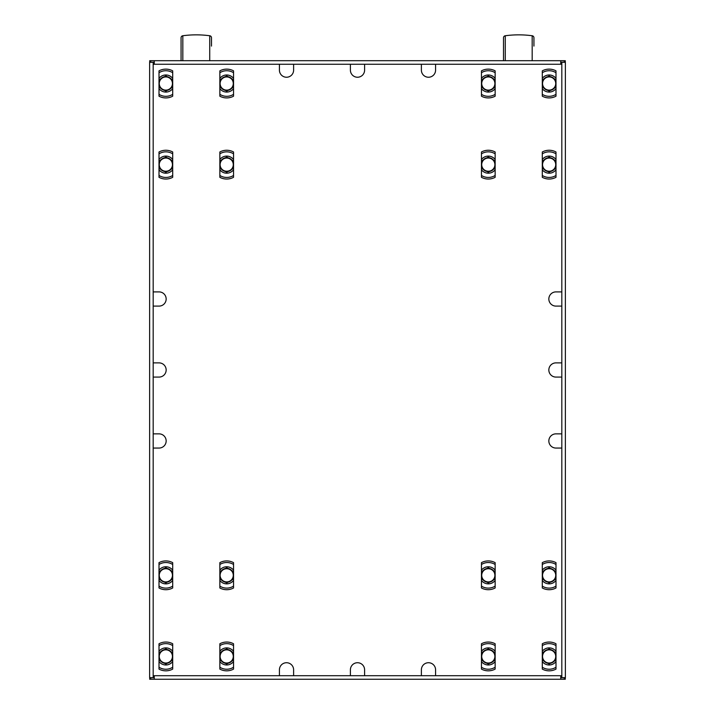 <?xml version="1.0" encoding="UTF-8"?>
<svg xmlns="http://www.w3.org/2000/svg" width="715" height="715" viewBox="0 0 715 715"><rect width="100%" height="100%" fill="white"/><g stroke="black" fill="none" stroke-linecap="round" stroke-linejoin="round"><path stroke-width="1.07" d="M421.385 675.702L421.385 669.821A7.096 7.096 0 0 1 428.482 662.725A7.096 7.096 0 0 1 435.578 669.821L435.578 675.702M350.404 675.702L350.404 669.821A7.096 7.096 0 0 1 357.5 662.725A7.096 7.096 0 0 1 364.596 669.821L364.596 675.702M279.422 675.702L279.422 669.821A7.096 7.096 0 0 1 286.518 662.725A7.096 7.096 0 0 1 293.615 669.821L293.615 675.702M153.528 677.731L153.18 675.344M561.82 675.344L561.472 677.731M561.82 448.055L555.939 448.055A7.096 7.096 0 0 1 548.843 440.958A7.096 7.096 0 0 1 555.939 433.862L561.82 433.862M561.82 377.082L555.939 377.082A7.096 7.096 0 0 1 548.843 369.977A7.096 7.096 0 0 1 555.939 362.88L561.82 362.88M561.82 306.1L555.939 306.1A7.096 7.096 0 0 1 548.843 299.004A7.096 7.096 0 0 1 555.939 291.899L561.82 291.899M561.472 62.232L561.82 64.609M435.578 64.261L435.578 70.142A7.096 7.096 0 0 1 428.482 77.238A7.096 7.096 0 0 1 421.385 70.142L421.385 64.261M364.596 64.261L364.596 70.142A7.096 7.096 0 0 1 357.5 77.238A7.096 7.096 0 0 1 350.404 70.142L350.404 64.261M293.615 64.261L293.615 70.142A7.096 7.096 0 0 1 286.518 77.238A7.096 7.096 0 0 1 279.422 70.142L279.422 64.261M153.18 64.609L154.261 64.162M153.18 291.899L159.061 291.899A7.096 7.096 0 0 1 166.157 299.004A7.096 7.096 0 0 1 159.061 306.1L153.18 306.1M153.18 362.88L159.061 362.88A7.096 7.096 0 0 1 166.157 369.977A7.096 7.096 0 0 1 159.061 377.082L153.18 377.082M153.18 433.862L159.061 433.862A7.096 7.096 0 0 1 166.157 440.958A7.096 7.096 0 0 1 159.061 448.055L153.18 448.055M219.854 96.194L219.854 70.857A14.398 14.398 0 0 1 233.537 70.857L233.537 96.194A14.398 14.398 0 0 1 219.854 96.194M159.007 177.311L159.007 151.982A14.398 14.398 0 0 1 172.699 151.982L172.699 177.311A14.398 14.398 0 0 1 159.007 177.311M481.463 96.194L481.463 70.857A14.398 14.398 0 0 1 495.146 70.857L495.146 96.194A14.398 14.398 0 0 1 481.463 96.194M542.301 177.311L542.301 151.982A14.398 14.398 0 0 1 555.993 151.982L555.993 177.311A14.398 14.398 0 0 1 542.301 177.311M542.301 587.98L542.301 562.651A14.398 14.398 0 0 1 555.993 562.651L555.993 587.98A14.398 14.398 0 0 1 542.301 587.98M481.463 669.106L481.463 643.768A14.398 14.398 0 0 1 495.146 643.768L495.146 669.106A14.398 14.398 0 0 1 481.463 669.106M159.007 587.98L159.007 562.651A14.398 14.398 0 0 1 172.699 562.651L172.699 587.98A14.398 14.398 0 0 1 159.007 587.98M219.854 669.106L219.854 643.768A14.398 14.398 0 0 1 233.537 643.768L233.537 669.106A14.398 14.398 0 0 1 219.854 669.106M219.854 587.98L219.854 562.651A14.398 14.398 0 0 1 233.537 562.651L233.537 587.98A14.398 14.398 0 0 1 219.854 587.98M159.007 669.106L159.007 643.768A14.398 14.398 0 0 1 172.699 643.768L172.699 669.106A14.398 14.398 0 0 1 159.007 669.106M542.301 669.106L542.301 643.768A14.398 14.398 0 0 1 555.993 643.768L555.993 669.106A14.398 14.398 0 0 1 542.301 669.106M481.463 587.98L481.463 562.651A14.398 14.398 0 0 1 495.146 562.651L495.146 587.98A14.398 14.398 0 0 1 481.463 587.98M481.463 177.311L481.463 151.982A14.398 14.398 0 0 1 495.146 151.982L495.146 177.311A14.398 14.398 0 0 1 481.463 177.311M542.301 96.194L542.301 70.857A14.398 14.398 0 0 1 555.993 70.857L555.993 96.194A14.398 14.398 0 0 1 542.301 96.194M219.854 177.311L219.854 151.982A14.398 14.398 0 0 1 233.537 151.982L233.537 177.311A14.398 14.398 0 0 1 219.854 177.311M159.007 96.194L159.007 70.857A14.398 14.398 0 0 1 172.699 70.857L172.699 96.194A14.398 14.398 0 0 1 159.007 96.194M565.368 62.303L565.368 677.659L561.82 677.659L561.82 62.303L565.368 62.303M560.739 62.232L565.297 62.232L565.297 60.712L560.739 60.712L560.739 64.261L154.261 64.261L154.261 60.712L150.713 60.712L150.713 62.232L154.261 62.232M564.287 62.232L564.287 60.712M150.713 62.232L149.703 62.232L149.703 60.712L150.713 60.712M154.261 60.712L560.739 60.712M149.632 677.659L149.632 62.303L153.18 62.303L153.18 677.659L149.632 677.659M154.261 677.731L149.703 677.731L149.703 679.25L154.261 679.25L154.261 675.702L560.739 675.702L560.739 679.25L564.287 679.25L564.287 677.731L560.739 677.731M150.713 677.731L150.713 679.25M564.287 677.731L565.297 677.731L565.297 679.25L564.287 679.25M560.739 679.25L154.261 679.25M153.528 62.232L153.528 64.162M533.935 46.091L533.935 37.761A2.029 2.029 0 0 0 532.175 35.75A101.396 101.396 0 0 0 505.273 35.75L505.273 60.712M503.512 37.761L503.512 60.712L503.512 37.761A2.029 2.029 0 0 1 505.273 35.75M549.147 75.915L555.734 79.723L555.734 87.328L549.147 91.136L542.551 87.328L542.551 79.723L549.147 75.915M545.849 89.232A6.587 6.587 0 0 0 555.734 83.53A6.587 6.587 0 0 0 545.849 77.819A6.587 6.587 0 0 0 545.849 89.232M549.147 157.032L555.734 160.839L555.734 168.454L549.147 172.252L542.551 168.454L542.551 160.839L549.147 157.032M545.849 170.358A6.587 6.587 0 0 0 555.734 164.647A6.587 6.587 0 0 0 545.849 158.936A6.587 6.587 0 0 0 545.849 170.358M488.309 75.915L494.896 79.723L494.896 87.328L488.309 91.136L481.713 87.328L481.713 79.723L488.309 75.915M485.011 89.232A6.587 6.587 0 0 0 494.896 83.53A6.587 6.587 0 0 0 485.011 77.819A6.587 6.587 0 0 0 485.011 89.232M488.309 157.032L494.896 160.839L494.896 168.454L488.309 172.252L481.713 168.454L481.713 160.839L488.309 157.032M485.011 170.358A6.587 6.587 0 0 0 494.896 164.647A6.587 6.587 0 0 0 485.011 158.936A6.587 6.587 0 0 0 485.011 170.358M488.309 648.827L494.896 652.634L494.896 660.24L488.309 664.047L481.713 660.24L481.713 652.634L488.309 648.827M485.011 662.144A6.587 6.587 0 0 0 494.896 656.433A6.587 6.587 0 0 0 485.011 650.73A6.587 6.587 0 0 0 485.011 662.144M165.853 157.032L172.449 160.839L172.449 168.454L165.853 172.252L159.266 168.454L159.266 160.839L165.853 157.032M162.555 170.358A6.587 6.587 0 0 0 172.449 164.647A6.587 6.587 0 0 0 162.555 158.936A6.587 6.587 0 0 0 162.555 170.358M165.853 648.827L172.449 652.634L172.449 660.24L165.853 664.047L159.266 660.24L159.266 652.634L165.853 648.827M162.555 662.144A6.587 6.587 0 0 0 172.449 656.433A6.587 6.587 0 0 0 162.555 650.73A6.587 6.587 0 0 0 162.555 662.144M488.309 567.701L494.896 571.508L494.896 579.123L488.309 582.922L481.713 579.123L481.713 571.508L488.309 567.701M485.011 581.027A6.587 6.587 0 0 0 494.896 575.316A6.587 6.587 0 0 0 485.011 569.605A6.587 6.587 0 0 0 485.011 581.027M165.853 75.915L172.449 79.723L172.449 87.328L165.853 91.136L159.266 87.328L159.266 79.723L165.853 75.915M162.555 89.232A6.587 6.587 0 0 0 172.449 83.53A6.587 6.587 0 0 0 162.555 77.819A6.587 6.587 0 0 0 162.555 89.232M165.853 567.701L172.449 571.508L172.449 579.123L165.853 582.922L159.266 579.123L159.266 571.508L165.853 567.701M162.555 581.027A6.587 6.587 0 0 0 172.449 575.316A6.587 6.587 0 0 0 162.555 569.605A6.587 6.587 0 0 0 162.555 581.027M549.147 648.827L555.734 652.634L555.734 660.24L549.147 664.047L542.551 660.24L542.551 652.634L549.147 648.827M545.849 662.144A6.587 6.587 0 0 0 555.734 656.433A6.587 6.587 0 0 0 545.849 650.73A6.587 6.587 0 0 0 545.849 662.144M226.691 157.032L233.287 160.839L233.287 168.454L226.691 172.252L220.104 168.454L220.104 160.839L226.691 157.032M223.402 170.358A6.587 6.587 0 0 0 233.287 164.647A6.587 6.587 0 0 0 223.402 158.936A6.587 6.587 0 0 0 223.402 170.358M226.691 648.827L233.287 652.634L233.287 660.24L226.691 664.047L220.104 660.24L220.104 652.634L226.691 648.827M223.402 662.144A6.587 6.587 0 0 0 233.287 656.433A6.587 6.587 0 0 0 223.402 650.73A6.587 6.587 0 0 0 223.402 662.144M549.147 567.701L555.734 571.508L555.734 579.123L549.147 582.922L542.551 579.123L542.551 571.508L549.147 567.701M545.849 581.027A6.587 6.587 0 0 0 555.734 575.316A6.587 6.587 0 0 0 545.849 569.605A6.587 6.587 0 0 0 545.849 581.027M226.691 75.915L233.287 79.723L233.287 87.328L226.691 91.136L220.104 87.328L220.104 79.723L226.691 75.915M223.402 89.232A6.587 6.587 0 0 0 233.287 83.53A6.587 6.587 0 0 0 223.402 77.819A6.587 6.587 0 0 0 223.402 89.232M226.691 567.701L233.287 571.508L233.287 579.123L226.691 582.922L220.104 579.123L220.104 571.508L226.691 567.701M223.402 581.027A6.587 6.587 0 0 0 233.287 575.316A6.587 6.587 0 0 0 223.402 569.605A6.587 6.587 0 0 0 223.402 581.027M211.488 46.091L211.488 37.761A2.029 2.029 0 0 0 209.727 35.75A101.396 101.396 0 0 0 182.826 35.75L182.826 60.712M181.065 37.761L181.065 60.712L181.065 37.761A2.029 2.029 0 0 1 182.826 35.75M154.261 675.8L153.528 675.8M561.472 675.8L560.739 675.8M560.739 64.162L561.472 64.162M172.699 94.335A12.799 12.799 0 0 1 159.007 94.335M172.699 88.642A8.544 8.544 0 0 1 159.007 88.642M159.007 72.716A12.799 12.799 0 0 1 172.699 72.716M159.007 78.409A8.544 8.544 0 0 1 172.699 78.409M233.537 94.335A12.799 12.799 0 0 1 219.854 94.335M233.537 88.642A8.544 8.544 0 0 1 219.854 88.642M219.854 72.716A12.799 12.799 0 0 1 233.537 72.716M219.854 78.409A8.544 8.544 0 0 1 233.537 78.409M233.537 175.461A12.799 12.799 0 0 1 219.854 175.461M233.537 169.768A8.544 8.544 0 0 1 219.854 169.768M219.854 153.832A12.799 12.799 0 0 1 233.537 153.832M219.854 159.525A8.544 8.544 0 0 1 233.537 159.525M172.699 175.461A12.799 12.799 0 0 1 159.007 175.461M172.699 169.768A8.544 8.544 0 0 1 159.007 169.768M159.007 153.832A12.799 12.799 0 0 1 172.699 153.832M159.007 159.525A8.544 8.544 0 0 1 172.699 159.525M555.993 94.335A12.799 12.799 0 0 1 542.301 94.335M555.993 88.642A8.544 8.544 0 0 1 542.301 88.642M542.301 72.716A12.799 12.799 0 0 1 555.993 72.716M542.301 78.409A8.544 8.544 0 0 1 555.993 78.409M495.146 94.335A12.799 12.799 0 0 1 481.463 94.335M495.146 88.642A8.544 8.544 0 0 1 481.463 88.642M481.463 72.716A12.799 12.799 0 0 1 495.146 72.716M481.463 78.409A8.544 8.544 0 0 1 495.146 78.409M495.146 175.461A12.799 12.799 0 0 1 481.463 175.461M495.146 169.768A8.544 8.544 0 0 1 481.463 169.768M481.463 153.832A12.799 12.799 0 0 1 495.146 153.832M481.463 159.525A8.544 8.544 0 0 1 495.146 159.525M555.993 175.461A12.799 12.799 0 0 1 542.301 175.461M555.993 169.768A8.544 8.544 0 0 1 542.301 169.768M542.301 153.832A12.799 12.799 0 0 1 555.993 153.832M542.301 159.525A8.544 8.544 0 0 1 555.993 159.525M495.146 586.13A12.799 12.799 0 0 1 481.463 586.13M495.146 580.437A8.544 8.544 0 0 1 481.463 580.437M481.463 564.501A12.799 12.799 0 0 1 495.146 564.501M481.463 570.195A8.544 8.544 0 0 1 495.146 570.195M555.993 586.13A12.799 12.799 0 0 1 542.301 586.13M555.993 580.437A8.544 8.544 0 0 1 542.301 580.437M542.301 564.501A12.799 12.799 0 0 1 555.993 564.501M542.301 570.195A8.544 8.544 0 0 1 555.993 570.195M555.993 667.247A12.799 12.799 0 0 1 542.301 667.247M555.993 661.554A8.544 8.544 0 0 1 542.301 661.554M542.301 645.618A12.799 12.799 0 0 1 555.993 645.618M542.301 651.32A8.544 8.544 0 0 1 555.993 651.32M495.146 667.247A12.799 12.799 0 0 1 481.463 667.247M495.146 661.554A8.544 8.544 0 0 1 481.463 661.554M481.463 645.618A12.799 12.799 0 0 1 495.146 645.618M481.463 651.32A8.544 8.544 0 0 1 495.146 651.32M172.699 667.247A12.799 12.799 0 0 1 159.007 667.247M172.699 661.554A8.544 8.544 0 0 1 159.007 661.554M159.007 645.618A12.799 12.799 0 0 1 172.699 645.618M159.007 651.32A8.544 8.544 0 0 1 172.699 651.32M172.699 586.13A12.799 12.799 0 0 1 159.007 586.13M172.699 580.437A8.544 8.544 0 0 1 159.007 580.437M159.007 564.501A12.799 12.799 0 0 1 172.699 564.501M159.007 570.195A8.544 8.544 0 0 1 172.699 570.195M233.537 586.13A12.799 12.799 0 0 1 219.854 586.13M233.537 580.437A8.544 8.544 0 0 1 219.854 580.437M219.854 564.501A12.799 12.799 0 0 1 233.537 564.501M219.854 570.195A8.544 8.544 0 0 1 233.537 570.195M233.537 667.247A12.799 12.799 0 0 1 219.854 667.247M233.537 661.554A8.544 8.544 0 0 1 219.854 661.554M219.854 645.618A12.799 12.799 0 0 1 233.537 645.618M219.854 651.32A8.544 8.544 0 0 1 233.537 651.32M159.007 82.341A6.944 6.944 0 0 1 159.266 81.331M160.661 78.918A6.944 6.944 0 0 1 164.459 76.72M167.247 76.72A6.944 6.944 0 0 1 171.046 78.918M172.449 81.331A6.944 6.944 0 0 1 172.699 82.341M172.699 84.71A6.944 6.944 0 0 1 172.449 85.72M171.046 88.142A6.944 6.944 0 0 1 167.247 90.331M164.459 90.331A6.944 6.944 0 0 1 160.661 88.142M159.266 85.72A6.944 6.944 0 0 1 159.007 84.71M219.854 82.341A6.944 6.944 0 0 1 220.104 81.331M221.498 78.918A6.944 6.944 0 0 1 225.297 76.72M228.094 76.72A6.944 6.944 0 0 1 231.883 78.918M233.287 81.331A6.944 6.944 0 0 1 233.537 82.341M233.537 84.71A6.944 6.944 0 0 1 233.287 85.72M231.883 88.142A6.944 6.944 0 0 1 228.094 90.331M225.297 90.331A6.944 6.944 0 0 1 221.498 88.142M220.104 85.72A6.944 6.944 0 0 1 219.854 84.71M219.854 163.467A6.944 6.944 0 0 1 220.104 162.457M221.498 160.035A6.944 6.944 0 0 1 225.297 157.845M228.094 157.845A6.944 6.944 0 0 1 231.883 160.035M233.287 162.457A6.944 6.944 0 0 1 233.537 163.467M233.537 165.826A6.944 6.944 0 0 1 233.287 166.836M231.883 169.258A6.944 6.944 0 0 1 228.094 171.448M225.297 171.448A6.944 6.944 0 0 1 221.498 169.258M220.104 166.836A6.944 6.944 0 0 1 219.854 165.826M159.007 163.467A6.944 6.944 0 0 1 159.266 162.457M160.661 160.035A6.944 6.944 0 0 1 164.459 157.845M167.247 157.845A6.944 6.944 0 0 1 171.046 160.035M172.449 162.457A6.944 6.944 0 0 1 172.699 163.467M172.699 165.826A6.944 6.944 0 0 1 172.449 166.836M171.046 169.258A6.944 6.944 0 0 1 167.247 171.448M164.459 171.448A6.944 6.944 0 0 1 160.661 169.258M159.266 166.836A6.944 6.944 0 0 1 159.007 165.826M542.301 82.341A6.944 6.944 0 0 1 542.551 81.331M543.954 78.918A6.944 6.944 0 0 1 547.753 76.72M550.541 76.72A6.944 6.944 0 0 1 554.34 78.918M555.734 81.331A6.944 6.944 0 0 1 555.993 82.341M555.993 84.71A6.944 6.944 0 0 1 555.734 85.72M554.34 88.142A6.944 6.944 0 0 1 550.541 90.331M547.753 90.331A6.944 6.944 0 0 1 543.954 88.142M542.551 85.72A6.944 6.944 0 0 1 542.301 84.71M481.463 82.341A6.944 6.944 0 0 1 481.713 81.331M483.117 78.918A6.944 6.944 0 0 1 486.906 76.72M489.703 76.72A6.944 6.944 0 0 1 493.502 78.918M494.896 81.331A6.944 6.944 0 0 1 495.146 82.341M495.146 84.71A6.944 6.944 0 0 1 494.896 85.72M493.502 88.142A6.944 6.944 0 0 1 489.703 90.331M486.906 90.331A6.944 6.944 0 0 1 483.117 88.142M481.713 85.72A6.944 6.944 0 0 1 481.463 84.71M481.463 163.467A6.944 6.944 0 0 1 481.713 162.457M483.117 160.035A6.944 6.944 0 0 1 486.906 157.845M489.703 157.845A6.944 6.944 0 0 1 493.502 160.035M494.896 162.457A6.944 6.944 0 0 1 495.146 163.467M495.146 165.826A6.944 6.944 0 0 1 494.896 166.836M493.502 169.258A6.944 6.944 0 0 1 489.703 171.448M486.906 171.448A6.944 6.944 0 0 1 483.117 169.258M481.713 166.836A6.944 6.944 0 0 1 481.463 165.826M542.301 163.467A6.944 6.944 0 0 1 542.551 162.457M543.954 160.035A6.944 6.944 0 0 1 547.753 157.845M550.541 157.845A6.944 6.944 0 0 1 554.34 160.035M555.734 162.457A6.944 6.944 0 0 1 555.993 163.467M555.993 165.826A6.944 6.944 0 0 1 555.734 166.836M554.34 169.258A6.944 6.944 0 0 1 550.541 171.448M547.753 171.448A6.944 6.944 0 0 1 543.954 169.258M542.551 166.836A6.944 6.944 0 0 1 542.301 165.826M481.463 574.136A6.944 6.944 0 0 1 481.713 573.126M483.117 570.704A6.944 6.944 0 0 1 486.906 568.514M489.703 568.514A6.944 6.944 0 0 1 493.502 570.704M494.896 573.126A6.944 6.944 0 0 1 495.146 574.136M495.146 576.496A6.944 6.944 0 0 1 494.896 577.505M493.502 579.928A6.944 6.944 0 0 1 489.703 582.117M486.906 582.117A6.944 6.944 0 0 1 483.117 579.928M481.713 577.505A6.944 6.944 0 0 1 481.463 576.496M542.301 574.136A6.944 6.944 0 0 1 542.551 573.126M543.954 570.704A6.944 6.944 0 0 1 547.753 568.514M550.541 568.514A6.944 6.944 0 0 1 554.34 570.704M555.734 573.126A6.944 6.944 0 0 1 555.993 574.136M555.993 576.496A6.944 6.944 0 0 1 555.734 577.505M554.34 579.928A6.944 6.944 0 0 1 550.541 582.117M547.753 582.117A6.944 6.944 0 0 1 543.954 579.928M542.551 577.505A6.944 6.944 0 0 1 542.301 576.496M542.301 655.253A6.944 6.944 0 0 1 542.551 654.243M543.954 651.821A6.944 6.944 0 0 1 547.753 649.631M550.541 649.631A6.944 6.944 0 0 1 554.34 651.821M555.734 654.243A6.944 6.944 0 0 1 555.993 655.253M555.993 657.621A6.944 6.944 0 0 1 555.734 658.631M554.34 661.044A6.944 6.944 0 0 1 550.541 663.243M547.753 663.243A6.944 6.944 0 0 1 543.954 661.044M542.551 658.631A6.944 6.944 0 0 1 542.301 657.621M481.463 655.253A6.944 6.944 0 0 1 481.713 654.243M483.117 651.821A6.944 6.944 0 0 1 486.906 649.631M489.703 649.631A6.944 6.944 0 0 1 493.502 651.821M494.896 654.243A6.944 6.944 0 0 1 495.146 655.253M495.146 657.621A6.944 6.944 0 0 1 494.896 658.631M493.502 661.044A6.944 6.944 0 0 1 489.703 663.243M486.906 663.243A6.944 6.944 0 0 1 483.117 661.044M481.713 658.631A6.944 6.944 0 0 1 481.463 657.621M159.007 655.253A6.944 6.944 0 0 1 159.266 654.243M160.661 651.821A6.944 6.944 0 0 1 164.459 649.631M167.247 649.631A6.944 6.944 0 0 1 171.046 651.821M172.449 654.243A6.944 6.944 0 0 1 172.699 655.253M172.699 657.621A6.944 6.944 0 0 1 172.449 658.631M171.046 661.044A6.944 6.944 0 0 1 167.247 663.243M164.459 663.243A6.944 6.944 0 0 1 160.661 661.044M159.266 658.631A6.944 6.944 0 0 1 159.007 657.621M159.007 574.136A6.944 6.944 0 0 1 159.266 573.126M160.661 570.704A6.944 6.944 0 0 1 164.459 568.514M167.247 568.514A6.944 6.944 0 0 1 171.046 570.704M172.449 573.126A6.944 6.944 0 0 1 172.699 574.136M172.699 576.496A6.944 6.944 0 0 1 172.449 577.505M171.046 579.928A6.944 6.944 0 0 1 167.247 582.117M164.459 582.117A6.944 6.944 0 0 1 160.661 579.928M159.266 577.505A6.944 6.944 0 0 1 159.007 576.496M219.854 574.136A6.944 6.944 0 0 1 220.104 573.126M221.498 570.704A6.944 6.944 0 0 1 225.297 568.514M228.094 568.514A6.944 6.944 0 0 1 231.883 570.704M233.287 573.126A6.944 6.944 0 0 1 233.537 574.136M233.537 576.496A6.944 6.944 0 0 1 233.287 577.505M231.883 579.928A6.944 6.944 0 0 1 228.094 582.117M225.297 582.117A6.944 6.944 0 0 1 221.498 579.928M220.104 577.505A6.944 6.944 0 0 1 219.854 576.496M219.854 655.253A6.944 6.944 0 0 1 220.104 654.243M221.498 651.821A6.944 6.944 0 0 1 225.297 649.631M228.094 649.631A6.944 6.944 0 0 1 231.883 651.821M233.287 654.243A6.944 6.944 0 0 1 233.537 655.253M233.537 657.621A6.944 6.944 0 0 1 233.287 658.631M231.883 661.044A6.944 6.944 0 0 1 228.094 663.243M225.297 663.243A6.944 6.944 0 0 1 221.498 661.044M220.104 658.631A6.944 6.944 0 0 1 219.854 657.621M532.175 60.712L532.175 35.75M209.727 60.712L209.727 35.75"/></g></svg>
